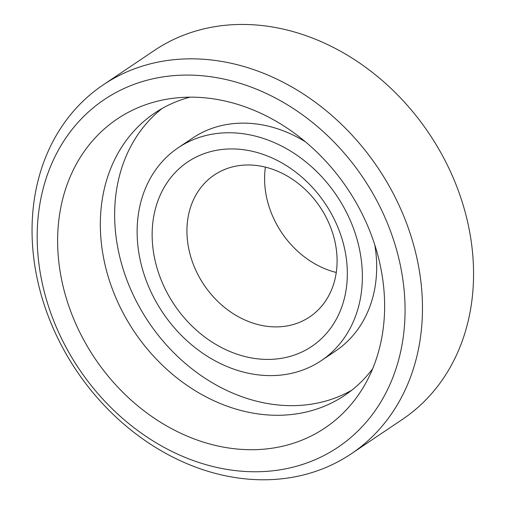 <?xml version="1.0" encoding="UTF-8"?>
<svg xmlns="http://www.w3.org/2000/svg" width="505" height="505" viewBox="0 0 505 505"><rect width="100%" height="100%" fill="white"/><g stroke="black" fill="none" stroke-linecap="round" stroke-linejoin="round"><path stroke-width="0.76" d="M229.018 469.738A209.461 171.182 56.1 0 1 58.018 150.787A209.461 171.182 56.1 0 1 376.364 199.803A209.461 171.182 56.1 0 1 229.018 469.738M235.633 477.629A222.288 181.661 -123.9 0 0 351.354 453.742A222.288 181.661 -123.9 0 0 377.986 167.906A222.288 181.661 -123.9 0 0 103.171 84.89A222.288 181.661 -123.9 0 0 44.951 306.952A222.288 181.661 -123.9 0 0 235.633 477.629M228.14 447.91A186.168 152.144 56.1 0 1 60.007 270.781A186.168 152.144 56.1 0 1 172.963 98.292A186.168 152.144 56.1 0 1 347.364 188.51A186.168 152.144 56.1 0 1 365.229 384.046A186.168 152.144 56.1 0 1 228.14 447.91M103.171 84.89L154.271 50.513A222.288 181.661 56.1 0 1 429.08 133.522A222.288 181.661 56.1 0 1 402.453 419.358L351.354 453.742M253.933 358.348A111.144 90.831 56.1 0 1 163.197 189.104A111.144 90.831 56.1 0 1 332.113 215.117A111.144 90.831 56.1 0 1 253.933 358.348M265.232 326.06A85.496 69.867 56.1 0 1 191.894 260.41A85.496 69.867 56.1 0 1 214.284 175.001A85.496 69.867 56.1 0 1 319.981 206.93A85.496 69.867 56.1 0 1 309.735 316.869A85.496 69.867 56.1 0 1 265.232 326.06M254.577 374.369A128.245 104.806 56.1 0 1 144.569 275.9A128.245 104.806 56.1 0 1 178.158 147.788A128.245 104.806 56.1 0 1 336.702 195.681A128.245 104.806 56.1 0 1 321.338 360.589A128.245 104.806 56.1 0 1 254.577 374.369M178.158 147.788L192.462 138.162A128.245 104.806 56.1 0 1 305.468 141.855M374.798 244.893A128.245 104.806 56.1 0 1 335.648 350.962L321.338 360.589M351.695 390.258A170.134 139.039 56.1 0 1 270.459 404.006A170.134 139.039 56.1 0 1 126.244 278.268A170.134 139.039 56.1 0 1 162.105 108.493M372.684 368.694A170.134 139.039 56.1 0 1 344.726 395.346A170.134 139.039 56.1 0 1 256.149 413.633A170.134 139.039 56.1 0 1 110.21 282.996A170.134 139.039 56.1 0 1 154.77 113.032A170.134 139.039 56.1 0 1 189.994 97.175M336.279 272.473A85.496 69.867 56.1 0 1 265.409 167.142"/></g></svg>

